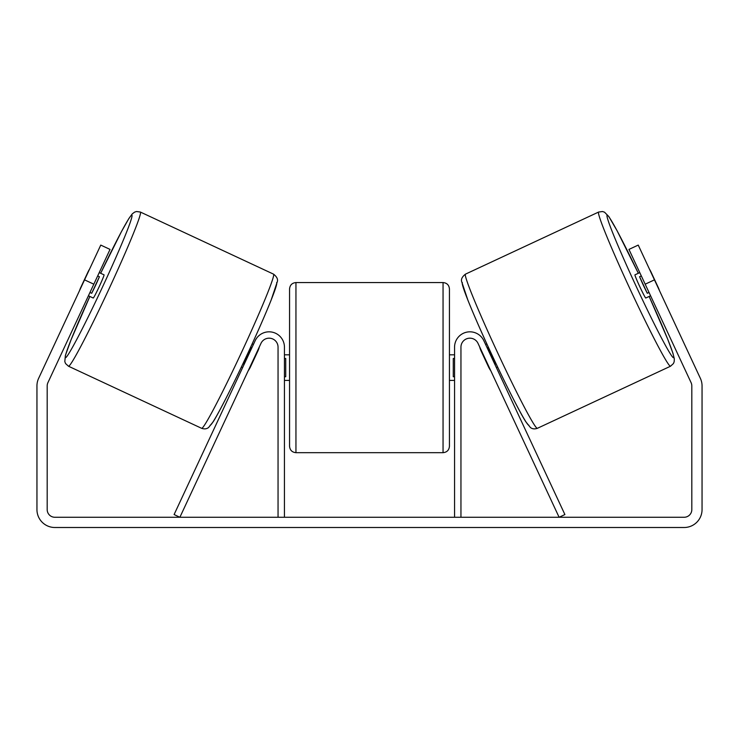 <?xml version="1.0" encoding="UTF-8"?>
<svg xmlns="http://www.w3.org/2000/svg" width="739" height="739" viewBox="0 0 739 739"><rect width="100%" height="100%" fill="white"/><g stroke="black" fill="none" stroke-linecap="round" stroke-linejoin="round"><path stroke-width="1.11" d="M460.951 517.263L460.951 347.145A8.951 8.951 0 0 1 478.022 343.367L559.109 517.263L564.901 514.556L483.814 340.661A15.353 15.353 0 0 0 454.559 347.145L454.559 517.263M670.522 366.221L537.364 428.315A85.059 4.074 -115 0 1 497.726 352.946A85.059 4.074 -115 0 1 465.468 274.141L598.627 212.047A85.059 4.074 65 0 0 630.884 290.852A85.059 4.074 65 0 0 670.522 366.221L673.432 363.56L674.162 361.759L674.337 358.895L672.943 353.214L667.631 338.998L649.147 296.45M650.588 295.776L645.766 298.029A12.794 0.61 -115 0 1 639.808 286.695A12.794 0.61 -115 0 1 634.958 274.843L639.771 272.599M649.387 269.005A12.794 0.61 -115 0 1 650.782 271.49L658.504 288.053A12.794 0.61 -115 0 1 659.511 290.723M485.597 344.485L486.844 343.903M496.414 367.671L497.661 367.089M481.348 350.508L480.96 350.683A12.794 0.61 -115 0 1 479.805 347.191M487.14 347.801L487.906 347.45A12.794 0.61 -115 0 0 495.629 364.004L494.862 364.355M489.07 367.061L488.682 367.246A12.794 0.61 -115 0 0 490.613 370.378M480.96 350.683L488.682 367.246M641.313 275.906L639.586 276.719A12.794 0.61 -115 0 0 647.309 293.272L649.036 292.468M647.309 293.272L639.586 276.719M93.825 284.192L84.551 279.859L100.763 245.089L110.037 249.412L47.906 382.663A7.676 7.676 0 0 0 47.185 385.906L47.185 509.587A7.676 7.676 0 0 0 54.852 517.263L684.148 517.263A7.676 7.676 0 0 0 691.815 509.587L691.815 385.906A7.676 7.676 0 0 0 691.094 382.663L628.963 249.412L638.237 245.089L654.449 279.859L645.175 284.192M84.551 279.859L38.631 378.34A17.902 17.902 0 0 0 36.95 385.906L36.95 509.587A17.902 17.902 0 0 0 54.852 527.498L684.148 527.498A17.902 17.902 0 0 0 702.05 509.587L702.05 385.906A17.902 17.902 0 0 0 700.369 378.34L654.449 279.859M284.441 517.263L284.441 347.145A15.353 15.353 0 0 0 255.186 340.661L174.099 514.556L179.891 517.263L260.978 343.367A8.951 8.951 0 0 1 278.049 347.145L278.049 517.263M289.559 367.616L289.559 288.949C289.937 285.069 292.071 282.935 295.951 282.557L295.951 452.674C292.071 452.296 289.937 450.162 289.559 446.273L289.559 367.616M449.441 288.949L449.441 446.273C449.063 450.162 446.929 452.296 443.049 452.674L443.049 282.557C446.929 282.935 449.063 285.069 449.441 288.949M284.441 358.48L285.725 358.48L285.725 376.751L284.441 376.751M454.559 376.751L453.275 376.751L453.275 358.48L454.559 358.48M273.532 274.141L140.373 212.047A85.059 4.074 115 0 1 108.116 290.852A85.059 4.074 115 0 1 68.478 366.221L201.636 428.315A85.059 4.074 -65 0 0 241.274 352.946A85.059 4.074 -65 0 0 273.532 274.141C276.811 276.709 278.076 279.222 277.319 281.661L271.047 300.339C265.07 315.202 257.024 333.511 246.909 355.265C232.277 386.765 217.589 415.189 213.155 421.803L208.601 427.493C206.726 428.989 204.398 429.267 201.636 428.315M88.412 295.776L93.234 298.029A12.794 0.61 -65 0 0 99.192 286.695A12.794 0.61 -65 0 0 104.042 274.843L99.229 272.599M97.687 275.906L99.414 276.719A12.794 0.61 -65 0 1 91.691 293.272L89.964 292.468M257.652 350.508L258.04 350.683A12.794 0.61 -65 0 0 259.195 347.191M253.403 344.485L252.156 343.903M242.586 367.671L241.339 367.089M248.387 370.378A12.794 0.61 -65 0 0 250.318 367.246L249.93 367.061M251.86 347.801L251.094 347.45A12.794 0.61 -65 0 1 243.371 364.004L244.138 364.355M258.04 350.683L250.318 367.246M89.613 269.005A12.794 0.61 -65 0 0 88.218 271.49L80.496 288.053A12.794 0.61 -65 0 0 79.489 290.723M91.691 293.272L99.414 276.719M649.138 296.45A78.657 3.769 -115 0 1 673.608 357.722A78.657 3.769 -115 0 1 636.953 288.025A78.657 3.769 -115 0 1 607.116 215.141A78.657 3.769 -115 0 1 638.33 273.273M462.383 282.631A78.657 3.769 65 0 0 492.211 355.514A78.657 3.769 65 0 0 528.875 425.211M89.862 296.45A78.657 3.769 -65 0 0 65.392 357.722A78.657 3.769 -65 0 0 102.047 288.025A78.657 3.769 -65 0 0 131.884 215.141A78.657 3.769 -65 0 0 100.67 273.273M276.617 282.631A78.657 3.769 115 0 1 246.789 355.514A78.657 3.769 115 0 1 210.125 425.211M638.33 273.264L617.111 230.79L608.881 216.619L604.539 212.195L602.534 211.52L598.627 212.047M537.364 428.315C534.602 429.267 532.274 428.989 530.399 427.493L525.845 421.803C521.411 415.189 506.723 386.765 492.091 355.265C481.976 333.511 473.93 315.202 467.953 300.339L461.681 281.661C460.924 279.222 462.189 276.709 465.468 274.141M443.049 282.557L295.951 282.557M289.559 354.822L284.441 354.822M454.559 354.822L449.441 354.822M454.559 380.4L449.441 380.4M289.559 380.4L284.441 380.4M443.049 452.674L295.951 452.674M140.373 212.047L136.466 211.52L134.618 212.121L132.309 213.83L128.854 218.55L121.381 231.75L100.67 273.264M89.853 296.45L70.962 340.014L65.392 355.422L64.801 361.602L65.568 363.56L68.478 366.221"/></g></svg>
